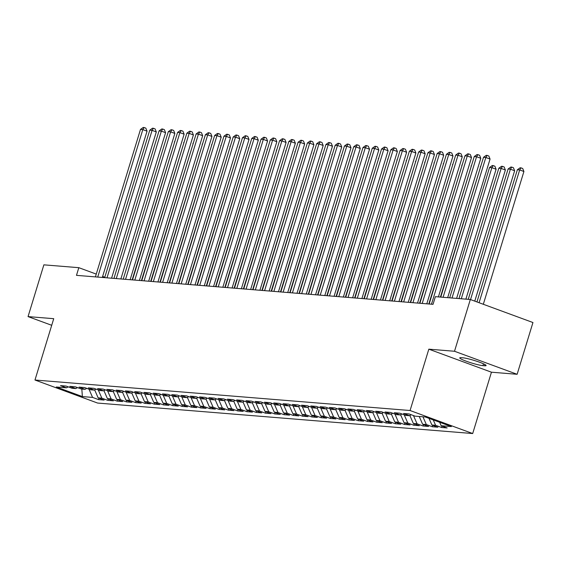 <?xml version="1.0" encoding="UTF-8"?>
<svg xmlns="http://www.w3.org/2000/svg" width="561" height="561" viewBox="0 0 561 561"><rect width="100%" height="100%" fill="white"/><g stroke="black" fill="none" stroke-linecap="round" stroke-linejoin="round"><path stroke-width="0.84" d="M517.13 374.292L454.508 351.263L428.828 349.173L491.45 372.202L517.13 374.292L532.95 322.533L470.328 299.504L435.378 296.664L433.036 304.328L76.478 275.353L78.821 267.681L43.87 264.841L28.05 316.6L51.71 325.296M491.45 372.202L472.692 433.541L97.6 403.057L34.978 380.021L410.07 410.512L472.692 433.541M81.836 389.068L82.376 396.578L92.579 397.412L98.589 399.621L104.15 400.07L98.14 397.861L101.85 398.163L107.859 400.372L113.42 400.827L107.41 398.619L111.12 398.92L117.13 401.129L122.691 401.578L116.681 399.369L120.391 399.67L126.4 401.879L131.961 402.335L125.952 400.119L129.661 400.421L135.671 402.637L141.232 403.086L135.222 400.877L138.932 401.178L144.941 403.387L150.502 403.836L144.493 401.627L148.202 401.928L154.212 404.137L159.773 404.593L153.763 402.384L157.473 402.686L163.482 404.895L169.043 405.344L163.034 403.135L166.743 403.436L172.753 405.645L178.314 406.101L172.304 403.892L176.014 404.193L182.023 406.402L187.584 406.851L181.575 404.642L185.284 404.944L191.294 407.153L196.855 407.609L190.845 405.4L194.555 405.701L200.565 407.91L206.125 408.359L200.116 406.15L203.825 406.452L209.835 408.66L215.396 409.116L209.386 406.907L213.096 407.209L219.106 409.418L224.666 409.867L218.657 407.658L222.366 407.959L228.376 410.168L233.937 410.624L227.927 408.408L231.637 408.71L237.647 410.925L243.208 411.374L237.198 409.165L240.907 409.467L246.917 411.676L252.478 412.125L246.468 409.916L250.178 410.217L256.188 412.426L261.749 412.882L255.746 410.673L259.448 410.975L265.458 413.184L271.019 413.632L265.016 411.423L268.719 411.725L274.729 413.934L280.29 414.39L274.287 412.181L277.99 412.482L283.999 414.691L289.56 415.14L283.557 412.931L287.26 413.233L293.27 415.442L298.831 415.897L292.828 413.688L296.531 413.99L302.54 416.199L308.101 416.648L302.099 414.439L305.801 414.74L311.811 416.949L317.379 417.405L311.369 415.196L315.079 415.498L321.081 417.707L326.649 418.155L320.64 415.946L324.349 416.248L330.352 418.457L335.92 418.913L329.91 416.697L333.62 416.998L339.622 419.214L345.19 419.663L339.181 417.454L342.89 417.756L348.893 419.965L354.461 420.42L348.451 418.204L352.161 418.506L358.163 420.715L363.731 421.171L357.722 418.962L361.431 419.263L367.441 421.472L373.002 421.921L366.992 419.712L370.702 420.014L376.712 422.223L382.272 422.678L376.263 420.47L379.972 420.771L385.982 422.98L391.543 423.429L385.533 421.22L389.243 421.521L395.253 423.73L400.813 424.186L394.804 421.977L398.513 422.279L404.523 424.488L410.084 424.936L404.074 422.728L407.784 423.029L413.794 425.238L419.355 425.694L413.345 423.485L417.054 423.786L423.064 425.995L428.625 426.444L422.615 424.235L426.325 424.537L432.335 426.746L437.896 427.202L431.886 424.986L435.595 425.287L441.605 427.503L447.166 427.952L441.156 425.743L439.642 422.265M82.376 396.578L56.317 386.992L66.514 387.826L68.218 386.859M441.156 425.743L451.353 426.57L425.294 416.984L415.091 416.157L409.088 413.948L403.52 413.492L409.53 415.708L405.82 415.406L399.818 413.191L394.25 412.742L400.259 414.951L396.55 414.649L390.547 412.44L384.979 411.991L390.989 414.2L387.279 413.899L381.27 411.69L375.709 411.234L381.718 413.443L378.009 413.141L371.999 410.933L366.438 410.484L372.448 412.693L368.738 412.391L362.729 410.182L357.168 409.726L363.177 411.935L359.468 411.634L353.458 409.425L347.897 408.976L353.907 411.185L350.197 410.883L344.188 408.674L338.627 408.219L344.636 410.428L340.927 410.126L334.917 407.917L329.356 407.468L335.366 409.677L331.656 409.376L325.646 407.167L320.086 406.711L326.095 408.92L322.386 408.618L316.376 406.409L310.815 405.961L316.825 408.17L313.115 407.868L307.105 405.659L301.545 405.203L307.554 407.419L303.845 407.118L297.835 404.902L292.274 404.453L298.284 406.662L294.574 406.36L288.564 404.151L283.003 403.703L289.013 405.912L285.304 405.61L279.294 403.401L273.733 402.945L279.743 405.154L276.033 404.853L270.023 402.644L264.462 402.195L270.472 404.404L266.763 404.102L260.753 401.893L255.192 401.438L261.202 403.647L257.492 403.345L251.482 401.136L245.921 400.687L251.931 402.896L248.221 402.595L242.212 400.386L236.651 399.93L242.661 402.139L238.951 401.837L232.941 399.628L227.38 399.18L233.39 401.388L229.68 401.087L223.671 398.878L218.11 398.422L224.112 400.631L220.41 400.33L214.4 398.121L208.839 397.672L214.842 399.881L211.139 399.579L205.13 397.37L199.569 396.915L205.571 399.13L201.869 398.829L195.859 396.613L190.298 396.164L196.301 398.373L192.598 398.072L186.589 395.863L181.028 395.407L187.03 397.623L183.328 397.321L177.318 395.112L171.757 394.656L177.76 396.865L174.05 396.564L168.048 394.355L162.48 393.906L168.489 396.115L164.78 395.814L158.777 393.605L153.209 393.149L159.219 395.358L155.509 395.056L149.506 392.847L143.939 392.398L149.948 394.607L146.239 394.306L140.236 392.097L134.668 391.641L140.678 393.85L136.968 393.549L130.965 391.34L125.398 390.891L131.407 393.1L127.698 392.798L121.695 390.589L116.127 390.133L122.137 392.342L118.427 392.041L112.417 389.832L106.856 389.383L112.866 391.592L109.157 391.29L103.147 389.082L97.586 388.626L103.596 390.842L99.886 390.54L93.876 388.324L88.315 387.875L94.325 390.084L90.616 389.783L84.606 387.574L79.045 387.118L85.055 389.334L81.345 389.032L75.335 386.824L69.774 386.368L75.784 388.577L72.074 388.275L66.065 386.066L60.504 385.617L66.514 387.826M435.595 425.287L433.253 419.916M431.886 424.986L428.99 418.345M426.325 424.537L422.952 416.795M422.615 424.235L419.242 416.493M409.53 415.708L411.234 414.74M417.054 423.786L413.471 415.561M413.345 423.485L409.874 415.512M400.259 414.951L401.964 413.983M407.784 423.029L404.201 414.803M404.074 422.728L400.603 414.754M390.989 414.2L392.693 413.233M398.513 422.279L394.93 414.053M394.804 421.977L391.333 414.004M381.718 413.443L383.422 412.475M389.243 421.521L385.659 413.303M385.533 421.22L382.062 413.254M372.448 412.693L374.152 411.725M379.972 420.771L376.389 412.545M376.263 420.47L372.792 412.496M363.177 411.935L364.881 410.968M370.702 420.014L367.118 411.795M366.992 419.712L363.521 411.746M353.907 411.185L355.611 410.217M361.431 419.263L357.848 411.038M357.722 418.962L354.25 410.989M344.636 410.428L346.34 409.46M352.161 418.506L348.577 410.287M348.451 418.204L344.98 410.238M335.366 409.677L337.07 408.71M342.89 417.756L339.307 409.53M339.181 417.454L335.709 409.481M326.095 408.92L327.799 407.952M333.62 416.998L330.036 408.78M329.91 416.697L326.432 408.731M316.825 408.17L318.529 407.202M324.349 416.248L320.766 408.022M320.64 415.946L317.161 407.973M307.554 407.419L309.258 406.452M315.079 415.498L311.495 407.272M311.369 415.196L307.891 407.223M298.284 406.662L299.988 405.694M305.801 414.74L302.225 406.515M302.099 414.439L298.62 406.466M289.013 405.912L290.717 404.944M296.531 413.99L292.947 405.764M292.828 413.688L289.35 405.715M279.743 405.154L281.447 404.186M287.26 413.233L283.677 405.014M283.557 412.931L280.079 404.965M270.472 404.404L272.169 403.436M277.99 412.482L274.406 404.257M274.287 412.181L270.809 404.208M261.202 403.647L262.899 402.679M268.719 411.725L265.136 403.506M265.016 411.423L261.538 403.457M251.931 402.896L253.628 401.928M259.448 410.975L255.865 402.749M255.746 410.673L252.268 402.7M242.661 402.139L244.358 401.171M250.178 410.217L246.595 401.999M246.468 409.916L242.997 401.949M233.39 401.388L235.087 400.421M240.907 409.467L237.324 401.241M237.198 409.165L233.727 401.192M224.112 400.631L225.817 399.663M231.637 408.71L228.054 400.491M227.927 408.408L224.456 400.442M214.842 399.881L216.546 398.913M222.366 407.959L218.783 399.734M218.657 407.658L215.186 399.684M205.571 399.13L207.275 398.163M213.096 407.209L209.512 398.983M209.386 406.907L205.915 398.934M196.301 398.373L198.005 397.405M203.825 406.452L200.242 398.226M200.116 406.15L196.645 398.177M187.03 397.623L188.734 396.655M194.555 405.701L190.971 397.476M190.845 405.4L187.374 397.426M177.76 396.865L179.464 395.898M185.284 404.944L181.701 396.725M181.575 404.642L178.103 396.676M168.489 396.115L170.193 395.147M176.014 404.193L172.43 395.968M172.304 403.892L168.833 395.919M159.219 395.358L160.923 394.39M166.743 403.436L163.16 395.217M163.034 403.135L159.562 395.168M149.948 394.607L151.652 393.64M157.473 402.686L153.889 394.46M153.763 402.384L150.292 394.411M140.678 393.85L142.382 392.882M148.202 401.928L144.619 393.71M144.493 401.627L141.021 393.661M131.407 393.1L133.111 392.132M138.932 401.178L135.348 392.952M135.222 400.877L131.751 392.903M122.137 392.342L123.841 391.375M129.661 400.421L126.078 392.202M125.952 400.119L122.48 392.153M112.866 391.592L114.57 390.624M120.391 399.67L116.807 391.445M116.681 399.369L113.21 391.396M103.596 390.842L105.3 389.874M111.12 398.92L107.537 390.694M107.41 398.619L103.939 390.645M94.325 390.084L96.029 389.117M101.85 398.163L98.266 389.937M98.14 397.861L94.669 389.888M85.055 389.334L86.759 388.366M92.579 397.412L88.996 389.187M75.784 388.577L77.488 387.609M454.508 351.263L470.328 299.504M34.978 380.021L53.73 318.683L28.05 316.6M428.828 349.173L410.07 410.512M104.802 277.239L102.628 276.44M96.261 274.098L78.821 267.681M484.599 365.779A12.91 1.424 -163 0 0 486.107 365.569A12.91 1.424 -163 0 0 477.025 361.34A12.91 1.424 -163 0 0 462.93 357.813L461.261 357.68A12.91 1.424 -163 0 0 459.754 357.89A12.91 1.424 -163 0 0 468.835 362.111A12.91 1.424 -163 0 0 482.93 365.646L484.599 365.779L484.97 364.552M98.589 399.621L99.024 398.184M107.859 400.372L108.294 398.941M117.13 401.129L117.565 399.691M126.4 401.879L126.835 400.449M135.671 402.637L136.106 401.199M144.941 403.387L145.376 401.957M154.212 404.137L154.647 402.707M163.482 404.895L163.917 403.464M172.753 405.645L173.188 404.215M182.023 406.402L182.458 404.972M191.294 407.153L191.729 405.722M200.565 407.91L200.999 406.473M209.835 408.66L210.27 407.23M219.106 409.418L219.54 407.98M228.376 410.168L228.811 408.738M237.647 410.925L238.081 409.488M246.917 411.676L247.359 410.245M256.188 412.426L256.629 410.996M265.458 413.184L265.9 411.753M274.729 413.934L275.171 412.503M283.999 414.691L284.441 413.261M293.27 415.442L293.712 414.011M302.54 416.199L302.982 414.761M311.811 416.949L312.253 415.519M321.081 417.707L321.523 416.269M330.352 418.457L330.794 417.026M339.622 419.214L340.064 417.777M348.893 419.965L349.335 418.534M358.163 420.715L358.605 419.284M367.441 421.472L367.876 420.042M376.712 422.223L377.146 420.792M385.982 422.98L386.417 421.549M395.253 423.73L395.687 422.3M404.523 424.488L404.958 423.05M413.794 425.238L414.228 423.807M423.064 425.995L423.499 424.558M432.335 426.746L432.769 425.315M441.605 427.503L442.04 426.065M102.319 277.45L147.038 131.169L142.81 129.612L97.726 277.078M140.488 129.423L143.216 127.459L144.149 127.536L142.81 129.612L140.488 129.423L95.405 276.889M144.149 127.536L145.839 128.153L147.038 131.169M174.681 141.905L132.151 279.876M174.345 141.877L174.787 141.554M111.59 278.207L156.309 131.926L152.08 130.369L106.997 277.828M149.766 130.18L152.487 128.21L153.419 128.287L152.08 130.369L149.766 130.18L104.676 277.646M153.419 128.287L155.109 128.911L156.309 131.926M120.86 278.957L165.579 132.677L161.351 131.12L116.267 278.586M159.036 130.93L161.757 128.967L162.69 129.037L161.351 131.12L159.036 130.93L113.946 278.396M162.69 129.037L164.38 129.661L165.579 132.677M183.952 142.655L141.421 280.633M183.615 142.627L184.057 142.305M193.222 143.413L150.692 281.384M192.886 143.385L193.328 143.062M130.131 279.715L174.85 133.434L170.621 131.877L125.538 279.336M168.307 131.688L171.028 129.717L171.961 129.794L170.621 131.877L168.307 131.688L123.217 279.154M171.961 129.794L173.651 130.418L174.85 133.434M139.401 280.465L184.127 134.184L179.892 132.627L134.808 280.093M177.578 132.438L180.298 130.475L181.231 130.545L179.892 132.627L177.578 132.438L132.494 279.904M181.231 130.545L182.921 131.169L184.127 134.184M202.493 144.163L159.962 282.134M202.156 144.135L202.598 143.812M211.763 144.92L169.233 282.891M211.427 144.892L211.876 144.563M148.672 281.222L193.398 134.942L189.162 133.385L144.079 280.844M186.848 133.195L189.569 131.225L190.502 131.302L189.162 133.385L186.848 133.195L141.765 280.654M190.502 131.302L192.192 131.926L193.398 134.942M221.034 145.671L178.503 283.642M220.697 145.643L221.146 145.32M157.943 281.973L202.668 135.692L198.433 134.135L153.349 281.601M196.119 133.946L198.846 131.975L199.772 132.052L198.433 134.135L196.119 133.946L151.035 281.412M199.772 132.052L201.462 132.677L202.668 135.692M230.305 146.421L187.774 284.399M229.968 146.393L230.417 146.07M167.213 282.723L211.939 136.442L207.703 134.892L162.62 282.351M205.389 134.703L208.117 132.733L209.043 132.81L207.703 134.892L205.389 134.703L160.306 282.162M209.043 132.81L210.733 133.427L211.939 136.442M239.575 147.178L197.044 285.149M239.238 147.15L239.687 146.828M176.484 283.48L221.209 137.2L216.974 135.643L171.89 283.109M214.66 135.453L217.388 133.483L218.313 133.56L216.974 135.643L214.66 135.453L169.576 282.919M218.313 133.56L220.003 134.184L221.209 137.2M248.846 147.929L206.315 285.907M248.509 147.901L248.958 147.578M185.754 284.231L230.48 137.95L226.244 136.393L181.161 283.859M223.93 136.211L226.658 134.24L227.584 134.317L226.244 136.393L223.93 136.211L178.847 283.67M227.584 134.317L229.274 134.935L230.48 137.95M258.116 148.686L215.585 286.657M257.78 148.658L258.228 148.335M195.025 284.988L239.75 138.707L235.515 137.15L190.431 284.616M233.201 136.961L235.929 134.991L236.854 135.068L235.515 137.15L233.201 136.961L188.117 284.427M236.854 135.068L238.544 135.692L239.75 138.707M267.387 149.436L224.856 287.414M267.05 149.408L267.499 149.086M204.295 285.738L249.021 139.458L244.785 137.901L199.702 285.367M242.471 137.711L245.199 135.748L246.125 135.825L244.785 137.901L242.471 137.711L197.388 285.177M246.125 135.825L247.815 136.442L249.021 139.458M276.657 150.194L234.126 288.165M276.321 150.166L276.769 149.843M213.566 286.496L258.291 140.215L254.056 138.658L208.973 286.117M251.742 138.469L254.47 136.498L255.395 136.575L254.056 138.658L251.742 138.469L206.658 285.935M255.395 136.575L257.085 137.2L258.291 140.215M285.928 150.944L243.397 288.922M285.591 150.916L286.04 150.593M222.836 287.246L267.562 140.965L263.326 139.409L218.243 286.874M261.012 139.219L263.74 137.256L264.666 137.326L263.326 139.409L261.012 139.219L215.929 286.685M264.666 137.326L266.356 137.95L267.562 140.965M295.205 151.701L252.667 289.672M294.862 151.673L295.31 151.351M232.107 288.003L276.832 141.723L272.597 140.166L227.514 287.625M270.283 139.977L273.011 138.006L273.936 138.083L272.597 140.166L270.283 139.977L225.199 287.442M273.936 138.083L275.626 138.707L276.832 141.723M304.476 152.452L261.938 290.423M304.132 152.424L304.581 152.101M241.377 288.754L286.103 142.473L281.874 140.916L236.784 288.382M279.553 140.727L282.281 138.763L283.207 138.833L281.874 140.916L279.553 140.727L234.47 288.193M283.207 138.833L284.897 139.458L286.103 142.473M313.746 153.209L271.208 291.18M313.403 153.181L313.851 152.851M250.648 289.511L295.374 143.23L291.145 141.674L246.055 289.132M288.824 141.484L291.552 139.514L292.477 139.591L291.145 141.674L288.824 141.484L243.74 288.943M292.477 139.591L294.167 140.215L295.374 143.23M323.017 153.959L280.486 291.93M322.673 153.931L323.122 153.609M259.918 290.261L304.644 143.981L300.416 142.424L255.325 289.89M298.094 142.235L300.822 140.264L301.748 140.341L300.416 142.424L298.094 142.235L253.011 289.7M301.748 140.341L303.438 140.965L304.644 143.981M332.287 154.71L289.757 292.688M331.944 154.682L332.393 154.359M269.189 291.012L313.915 144.731L309.686 143.181L264.596 290.64M307.365 142.992L310.093 141.021L311.018 141.099L309.686 143.181L307.365 142.992L262.282 290.451M311.018 141.099L312.708 141.716L313.915 144.731M341.558 155.467L299.027 293.438M341.214 155.439L341.663 155.117M278.459 291.769L323.185 145.488L318.957 143.932L273.873 291.397M316.635 143.742L319.363 141.772L320.289 141.849L318.957 143.932L316.635 143.742L271.552 291.208M320.289 141.849L321.979 142.473L323.185 145.488M350.828 156.217L308.298 294.195M350.485 156.189L350.934 155.867M287.737 292.519L332.456 146.239L328.227 144.682L283.144 292.148M325.906 144.5L328.634 142.529L329.559 142.606L328.227 144.682L325.906 144.5L280.823 291.958M329.559 142.606L331.256 143.223L332.456 146.239M360.099 156.975L317.568 294.946M359.755 156.947L360.204 156.624M297.007 293.277L341.726 146.996L337.498 145.439L292.414 292.905M335.176 145.25L337.904 143.279L338.83 143.357L337.498 145.439L335.176 145.25L290.093 292.716M338.83 143.357L340.527 143.981L341.726 146.996M369.369 157.725L326.839 295.703M369.026 157.697L369.475 157.375M306.278 294.027L350.997 147.746L346.768 146.19L301.685 293.655M344.447 146L347.175 144.037L348.101 144.114L346.768 146.19L344.447 146L299.364 293.466M348.101 144.114L349.798 144.731L350.997 147.746M378.64 158.483L336.109 296.453M378.296 158.454L378.745 158.132M315.548 294.784L360.267 148.504L356.039 146.947L310.955 294.406M353.718 146.758L356.445 144.787L357.371 144.864L356.039 146.947L353.718 146.758L308.634 294.223M357.371 144.864L359.068 145.488L360.267 148.504M324.819 295.535L369.538 149.254L365.309 147.697L320.226 295.163M362.988 147.508L365.716 145.544L366.642 145.615L365.309 147.697L362.988 147.508L317.905 294.974M366.642 145.615L368.339 146.239L369.538 149.254M334.09 296.292L378.808 150.011L374.58 148.455L329.496 295.913M372.259 148.265L374.986 146.295L375.912 146.372L374.58 148.455L372.259 148.265L327.175 295.731M375.912 146.372L377.609 146.996L378.808 150.011M343.36 297.042L388.079 150.762L383.85 149.205L338.767 296.671M381.529 149.016L384.257 147.052L385.183 147.122L383.85 149.205L381.529 149.016L336.446 296.481M385.183 147.122L386.88 147.746L388.079 150.762M352.631 297.8L397.349 151.519L393.121 149.962L348.037 297.421M390.8 149.773L393.527 147.802L394.453 147.88L393.121 149.962L390.8 149.773L345.716 297.232M394.453 147.88L396.15 148.504L397.349 151.519M361.901 298.55L406.62 152.269L402.391 150.713L357.308 298.179M400.07 150.523L402.798 148.553L403.724 148.63L402.391 150.713L400.07 150.523L354.987 297.989M403.724 148.63L405.421 149.254L406.62 152.269M371.172 299.301L415.89 153.02L411.662 151.47L366.578 298.929M409.341 151.281L412.069 149.31L412.994 149.387L411.662 151.47L409.341 151.281L364.257 298.74M412.994 149.387L414.691 150.004L415.89 153.02M387.91 159.233L345.38 297.211M387.567 159.205L388.016 158.882M397.181 159.99L354.65 297.961M396.837 159.962L397.286 159.64M406.452 160.741L363.921 298.711M406.108 160.712L406.557 160.39M415.722 161.498L373.191 299.469M415.378 161.47L415.827 161.14M424.993 162.248L382.462 300.219M424.649 162.22L425.098 161.898M434.263 162.999L391.732 300.976M433.919 162.971L434.368 162.648M443.534 163.756L401.003 301.727M443.197 163.728L443.639 163.405M380.442 300.058L425.161 153.777L420.932 152.22L375.849 299.686M418.618 152.031L421.339 150.06L422.272 150.138L420.932 152.22L418.618 152.031L373.528 299.497M422.272 150.138L423.962 150.762L425.161 153.777M452.804 164.506L410.273 302.484M452.468 164.478L452.909 164.156M389.713 300.808L434.431 154.527L430.203 152.971L385.119 300.437M427.889 152.788L430.61 150.818L431.542 150.895L430.203 152.971L427.889 152.788L382.798 300.247M431.542 150.895L433.232 151.512L434.431 154.527M462.075 165.264L419.544 303.235M461.738 165.236L462.18 164.913M398.983 301.566L443.702 155.285L439.473 153.728L394.39 301.194M437.159 153.539L439.88 151.568L440.813 151.645L439.473 153.728L437.159 153.539L392.069 301.005M440.813 151.645L442.503 152.269L443.702 155.285M471.345 166.014L428.814 303.992M471.009 165.986L471.45 165.663M408.254 302.316L452.972 156.035L448.744 154.478L403.661 301.944M446.43 154.289L449.151 152.326L450.083 152.403L448.744 154.478L446.43 154.289L401.339 301.755M450.083 152.403L451.773 153.02L452.972 156.035M480.616 166.771L440.427 297.078M480.279 166.743L480.721 166.421M417.524 303.073L462.25 156.792L458.014 155.236L412.931 302.695M455.7 155.046L458.421 153.076L459.354 153.153L458.014 155.236L455.7 155.046L410.617 302.512M459.354 153.153L461.044 153.777L462.25 156.792M456.612 298.389L496.099 169.24L491.864 167.683L489.55 167.494L449.698 297.828M452.019 298.017L491.864 167.683L493.203 165.6L494.893 166.224L496.099 169.24M489.55 167.494L492.27 165.523L493.203 165.6M426.795 303.824L471.521 157.543L467.285 155.986L422.202 303.452M464.971 155.797L467.692 153.833L468.624 153.903L467.285 155.986L464.971 155.797L419.887 303.263M468.624 153.903L470.314 154.527L471.521 157.543M465.882 299.146L505.37 169.99L501.134 168.44L498.82 168.251L458.968 298.585M461.289 298.768L501.134 168.44L502.474 166.358L504.164 166.975L505.37 169.99M498.82 168.251L501.548 166.28L502.474 166.358M438.407 296.909L480.791 158.3L476.555 156.743L431.472 304.202M474.241 156.554L476.969 154.584L477.895 154.661L476.555 156.743L474.241 156.554L429.158 304.02M477.895 154.661L479.585 155.285L480.791 158.3M474.774 301.138L514.64 170.747L510.405 169.191L508.091 169.001L468.239 299.336M470.539 299.581L510.405 169.191L511.744 167.108L513.434 167.732L514.64 170.747M508.091 169.001L510.819 167.031L511.744 167.108M447.678 297.667L490.062 159.051L485.826 157.494L443.085 297.288M483.512 157.304L486.24 155.341L487.165 155.411L485.826 157.494L483.512 157.304L440.771 297.106M487.165 155.411L488.855 156.035L490.062 159.051M483.316 304.279L523.911 171.498L519.675 169.941L517.361 169.759L476.948 301.937M479.08 302.723L519.675 169.941L521.015 167.865L522.705 168.482L523.911 171.498M517.361 169.759L520.089 167.788L521.015 167.865M483.491 363.808L482.93 365.646"/></g></svg>
